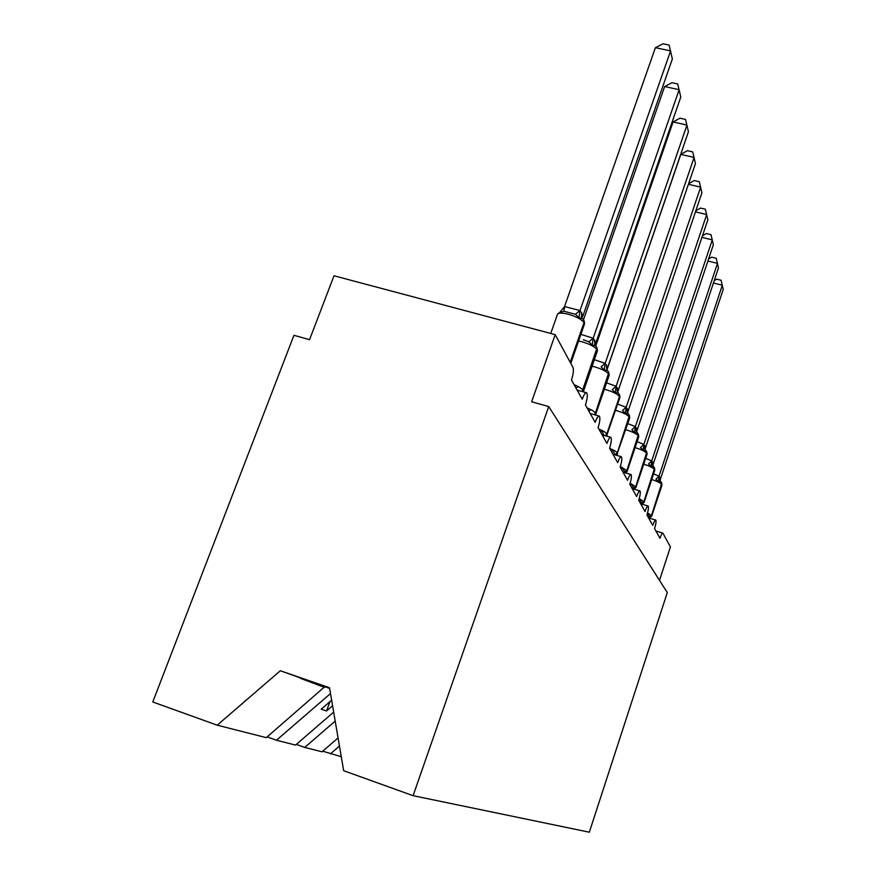 <?xml version="1.0" encoding="UTF-8"?>
<svg xmlns="http://www.w3.org/2000/svg" width="876" height="876" viewBox="0 0 876 876"><rect width="100%" height="100%" fill="white"/><g stroke="black" fill="none" stroke-linecap="round" stroke-linejoin="round"><path stroke-width="1.31" d="M324.744 686.718L266.293 737.647L217.226 725.186L152.774 701.983L293.942 335.311L309.556 339.669L334.008 275.776L555.198 334.643L531.633 401.777L548.715 406.552L413.089 795.682L343.655 770.694L329.507 687.726L280.331 670.753L329.628 688.405M555.198 334.643L572.981 367.416C573.857 369.946 573.353 374.151 571.481 380.031L582.222 399.226C583.92 394.572 585.387 392.415 586.613 392.744C587.818 394.485 587.424 398.569 585.442 404.997L595.165 422.385C596.797 417.907 598.166 415.804 599.293 416.078C600.367 417.677 599.972 421.52 598.089 427.619L606.937 443.442C608.492 439.128 609.784 437.08 610.824 437.31C611.798 438.777 611.393 442.413 609.608 448.216L617.7 462.67C619.179 458.509 620.405 456.527 621.369 456.714C622.245 458.06 621.84 461.51 620.142 467.039L627.555 480.3C628.979 476.292 630.14 474.354 631.038 474.507C631.837 475.756 631.421 479.03 629.8 484.319L636.633 496.528C638.002 492.651 639.097 490.768 639.929 490.889C640.663 492.06 640.257 495.17 638.703 500.24L645.01 511.518C646.324 507.751 647.375 505.923 648.152 506.021C648.82 507.105 648.415 510.084 646.926 514.946L652.773 525.392C654.033 521.746 655.04 519.961 655.763 520.037C656.376 521.056 655.971 523.903 654.547 528.567L659.978 538.28C661.194 534.743 662.157 533.002 662.836 533.057L670.425 546.942L659.508 580.361M296.318 744.403L304.728 747.414L322.018 751.805L338.07 737.931M341.268 756.7L322.729 751.192M330.361 753.929L339.45 746.067M267.169 736.902L276.455 740.231L295.54 745.082L333.668 712.133M304.728 747.414L335.19 721.079M276.455 740.231L330.504 693.551M548.715 406.552L667.293 592.581L589.329 832.2L413.089 795.682M331.632 700.187L321.196 709.199L326.562 710.983L332.584 705.782M324.492 687.397L300.402 678.32M217.226 725.186L280.331 670.753M329.956 701.632L326.562 710.983M655.401 47.698L663.077 43.8L669.122 45.059L672.363 58.944L582.66 316.597L581.434 312.502L579.912 310.838L670.589 50.885L655.401 47.698L564.549 306.545L580.011 310.575M582.43 318.404L578.937 317.736L575.488 314.276L563.859 311.232L559.567 312.666L564.549 306.545M559.567 312.666L557.662 313.882M578.937 317.736L579.912 310.838M664.643 86.549L671.936 82.716L677.717 83.965L680.772 97.017L595.603 343.699L594.508 339.943L593.107 338.486L679.152 89.691L664.643 86.549L583.515 319.729M580.898 334.358L593.205 338.224M596.72 347.246L595.516 345.67L592.209 345.122L588.935 341.815L583.274 339.735M575.795 387.75L577.722 387.039M592.209 345.122L593.107 338.486M673.075 121.961L680.017 118.205L685.547 119.432L688.437 131.75L607.375 368.347L606.389 364.887L605.097 363.595L686.959 125.049L673.075 121.961L595.768 345.932M594.366 359.697L605.185 363.343M608.513 371.895L607.407 370.449L604.276 369.99L601.144 366.836L605.086 363.277M588.683 410.789L590.512 410.11M604.276 369.99L605.097 363.595M680.783 154.384L687.419 150.694L692.719 151.898L695.456 163.56L618.117 390.86L616.124 386.272L694.099 157.417L680.783 154.384L607.123 369.387M606.564 382.856L616.124 386.272M618.27 393.072L615.28 392.678L612.28 389.667L616.025 386.207M600.432 431.802L602.184 431.134L603.586 434.54M617.58 392.251L618.117 390.86M615.28 392.678L616.047 386.513M688.58 183.763L694.208 180.544L699.311 181.726L701.906 192.797L627.972 411.49L627.391 408.993L626.066 407.504L700.658 187.146L688.405 184.288M617.657 404.088L626.143 407.274M629.143 415.005L628.202 413.779L625.355 413.461L622.486 410.57L626.055 407.209M611.185 451.03L612.861 450.395L615.105 454.929M627.512 412.946L627.972 411.49M625.355 413.461L626.066 407.504M695.818 210.787L700.482 208.072L705.377 209.233L707.852 219.766L637.038 430.488L635.286 426.809L706.702 214.543L695.456 211.872M627.796 423.634L635.363 426.59M638.221 433.959L637.334 432.821L634.618 432.569L631.87 429.798L635.264 426.524M621.073 468.704L622.672 468.091L624.949 472.657L627.096 470.839L627.052 471.584M636.644 431.977L637.038 430.488M634.618 432.569L635.286 426.809M702.464 235.808L706.275 233.542L711.005 234.68L713.36 244.722L645.415 448.019L643.783 444.614L712.287 239.882L701.939 237.374M637.104 441.657L643.86 444.406M646.587 451.458L645.765 450.395L643.17 450.187L640.52 447.526L643.772 444.351M630.183 485.008L631.727 484.417L633.863 488.709L635.932 486.968L635.899 487.625M645.075 449.541L645.415 448.019M643.17 450.187L643.783 444.614M638.757 500.065L640.093 499.506L641.955 504.204M708.575 259.033L711.662 257.161L716.218 258.278L718.473 267.87L653.168 464.258L651.722 460.896L717.477 263.369L707.907 261.026M645.678 458.356L651.722 460.896M654.339 467.653L653.562 466.656L651.076 466.503L648.536 463.93L651.645 460.842M652.872 465.802L653.168 464.258M651.076 466.503L651.656 461.105M647.255 513.905L647.868 513.511L649.773 517.377L649.204 518.099M714.225 280.649L716.667 279.137L721.068 280.232L723.226 289.409L660.362 479.336L658.96 476.402L722.295 285.226L713.436 283.014M653.595 473.85L659.026 476.205M661.533 482.687L660.811 481.756L658.423 481.636L655.96 479.161L658.949 476.15M660.11 480.891L660.362 479.336M658.423 481.636L658.96 476.402M584.172 324.919L584.007 320.704M570.539 362.916L583.985 322.631C581.752 319.444 576.496 316.63 568.228 314.199C561.188 312.535 557.53 312.787 557.245 314.944L550.741 333.449M583.745 320.112L583.985 322.631L570.199 362.281M581.806 317.681L581.763 313.192M581.73 317.572L581.434 312.502M575.488 314.276L579.901 310.498M563.859 311.232L564.681 306.534M582.803 391.692L583.274 390.816L583.372 391.857M597.147 351.637L596.972 347.783M574.087 384.684C578.927 386.71 581.883 388.561 582.956 390.236L596.961 349.644C594.892 346.743 589.92 344.126 582.036 341.782L578.576 341.016M583.296 391.835L597.421 350.827L597.016 347.903L582.135 391.517M594.87 344.914L594.804 340.567M594.815 344.837L594.508 339.943M588.935 341.815L593.096 338.158M594.892 414.852L595.735 413.571L595.658 414.687M608.929 375.946L608.743 372.388M587.062 407.887C591.661 409.804 594.465 411.523 595.45 413.045L608.743 374.194C606.827 371.534 602.108 369.081 594.574 366.825L592.11 366.234M595.472 415.016L609.17 375.246L608.798 372.519L595.45 413.045L594.18 414.655M606.74 369.661L606.652 365.456M606.98 370.077L606.389 364.887M605.842 435.909L607.101 434.332L607.035 435.306M619.682 398.153L619.496 394.846M598.888 429.032C603.279 430.85 605.929 432.459 606.849 433.861L619.507 396.598C617.722 394.156 613.222 391.857 606.017 389.678L604.374 389.262M619.277 394.386L619.507 396.598L606.849 433.861L605.053 435.679M617.854 392.711L617.131 391.178L617.471 388.178M606.52 436.095L619.88 397.54L619.792 395.514L617.131 391.178L617.23 387.652M615.773 455.115L617.525 453.352L617.471 454.195M629.526 418.509L629.351 415.432M609.718 448.402C613.912 450.122 616.43 451.622 617.284 452.914L629.362 417.118C627.698 414.874 623.405 412.705 616.496 410.603L615.532 410.351M616.584 455.345L629.702 417.983L629.406 415.585L617.284 452.914L614.821 454.841M627.818 413.45L627.085 411.906L627.391 408.993M628.202 413.779L627.085 411.906L627.161 408.523M638.593 437.244L638.407 434.365M620.328 466.459L627.096 470.839L638.429 436.007C636.874 433.927 632.768 431.868 626.132 429.842L625.738 429.733M625.793 472.996L627.205 471.157L638.746 436.785L638.462 434.529L626.877 470.434L623.887 472.449M636.972 432.525L636.228 430.981L636.513 428.156M637.334 432.832L636.228 430.97L636.304 427.707M646.948 454.535L646.773 451.83M630.173 483.147L635.932 486.968L646.795 453.429C645.349 451.512 641.451 449.574 635.111 447.614M634.224 489.224L636.031 487.253L647.079 454.129L646.827 452.005L635.724 486.596L632.395 488.699M633.085 488.896L633.863 488.709M645.426 450.111L644.67 448.578L644.933 445.829M645.765 450.395L644.67 448.567L644.736 445.424M640.936 503.908L644.079 502.474M654.69 470.554L654.514 468.003M639.217 498.564L644.101 501.893L654.547 469.558C653.255 467.839 649.653 466.043 643.74 464.16M642.25 504.105L644.188 502.145L654.799 470.204L654.569 468.178L643.915 501.554L640.597 503.623M653.255 466.393L652.489 464.86L652.73 462.2M653.573 466.667L652.489 464.86L652.543 461.827M648.492 517.749L651.667 516.271M661.862 485.435L661.698 483.026M647.55 512.854L651.689 515.756L661.73 484.527C660.592 482.983 657.252 481.307 651.711 479.5M649.893 517.847L651.766 515.975L661.971 485.118L661.763 483.191L651.514 515.427L648.317 517.42M660.515 481.515L659.737 479.982L659.967 477.398M660.811 481.756L659.737 479.982L659.792 477.048M655.653 520.005L648.59 517.924M662.738 533.024L655.905 530.998M648.021 505.978L640.717 503.842M639.787 490.845L632.22 488.644M630.862 474.453L623.022 472.197M621.172 456.648L613.036 454.337M610.594 437.244L602.14 434.857M599.009 416.001L590.227 413.549M586.285 392.656L577.131 390.138M570.802 363.387L584.511 323.956L584.369 321.492L582.42 318.393M581.314 316.499L582.222 318.196M581.303 316.499L582.266 318.24"/></g></svg>

